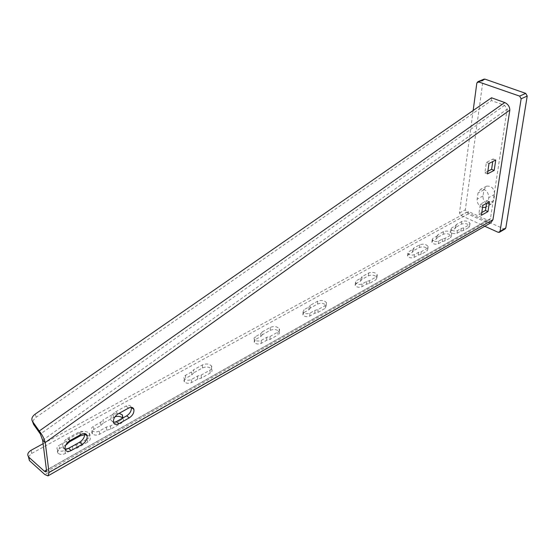 <?xml version="1.0" encoding="UTF-8"?>
<svg xmlns="http://www.w3.org/2000/svg" width="555" height="555" viewBox="0 0 555 555"><rect width="100%" height="100%" fill="white"/><g stroke="black" fill="none" stroke-linecap="round" stroke-linejoin="round"><path stroke-width="0.42" stroke-dasharray="2.77 2.08" d="M505.106 228.944L503.885 228.91L466.665 212.218L465.326 209.811L483.01 80.517L483.814 79.226M486.409 203.387C483.911 201.444 482.781 198.981 483.023 195.984L483.925 189.81L486.541 186.175C491.543 185.731 494.248 188.471 494.644 194.389L493.7 200.598L491.189 204.115L486.52 203.463M482.531 207.508C478.84 206.051 477.043 203.262 477.147 199.148L478.028 192.946L480.644 189.304C485.646 188.867 488.358 191.628 488.782 197.58L487.845 203.81L486 206.987L491.189 204.115M473.165 110.501L459.471 212.988L460.817 215.409L484.792 226.26M28.437 456.765L31.614 453.477L467.934 214.064L487.207 222.722L490.752 222.853M84.658 434.711L85.643 434.745M86.809 434.933L89.452 436.279C91.089 438.311 90.5 440.261 87.669 442.12L87.357 438.908L76.673 444.895L72.698 446.074M65.358 453.497L64.99 450.265C62.181 451.576 59.773 451.513 57.769 450.084L58.15 453.317C60.148 454.753 62.555 454.809 65.358 453.497L72.795 449.314L77.013 448.121L87.669 442.12M58.15 453.317C56.735 451.652 57.214 450.05 59.579 448.495L59.205 445.27L66.656 441.142L69.215 438.568L79.878 432.671C83.528 431.027 86.615 431.159 89.147 433.08C90.784 435.106 90.194 437.049 87.357 438.908M65.837 445.013L59.579 448.495M115.017 416.763L103.265 423.07L102.987 419.899L113.13 414.287L119.158 413.322M122.648 418.109C124.015 420.003 123.425 421.765 120.893 423.41L120.664 420.239L110.507 425.935L106.442 427.059L99.352 431.027C96.528 432.317 94.128 432.206 92.151 430.701C90.902 429.133 91.36 427.655 93.517 426.268L100.601 422.348L102.987 419.899M92.151 430.701L92.449 433.892C94.426 435.404 96.82 435.508 99.636 434.225L106.706 430.25L110.764 429.112L120.893 423.41M92.449 433.892C91.207 432.331 91.658 430.846 93.816 429.452L93.517 426.268M103.265 423.07L100.878 425.525L93.816 429.452M211.51 365.974L211.552 369.019C209.2 366.8 206.176 366.446 202.478 367.958L193.688 372.842L193.619 369.79L202.422 364.919C206.127 363.407 209.159 363.761 211.51 365.974C212.468 367.521 211.975 368.909 210.026 370.129L201.222 375.069L197.573 376.047L191.433 379.481C188.575 380.688 186.202 380.446 184.329 378.76C183.497 377.483 183.892 376.332 185.523 375.319L191.662 371.919L193.619 369.79M211.552 369.019C212.509 370.573 212.017 371.961 210.074 373.182L210.026 370.129M184.329 378.76L184.426 381.84C186.3 383.526 188.658 383.769 191.51 382.562L197.642 379.114L201.278 378.135L210.074 373.182M184.426 381.84C183.587 380.557 183.982 379.405 185.613 378.385L185.523 375.319M193.688 372.842L191.739 374.979L185.613 378.385M279.248 328.74L279.158 331.689C276.938 329.358 273.969 328.907 270.25 330.322L262.411 334.672L262.466 331.717L270.32 327.374C274.045 325.965 277.021 326.423 279.248 328.74C279.907 330.01 279.463 331.12 277.93 332.063L270.077 336.462L266.74 337.329L261.266 340.388C258.387 341.512 256.056 341.186 254.287 339.403L254.044 338.134L254.662 337.142L260.815 333.617L262.466 331.717M279.158 331.689C279.817 332.958 279.38 334.068 277.84 335.012L277.93 332.063M254.287 339.403L254.239 342.379C256.008 344.162 258.332 344.495 261.211 343.365L266.671 340.291L270.007 339.431L277.84 335.012M254.239 342.379L255.3 339.618L255.349 336.649M262.411 334.672L260.76 336.58L255.3 339.618M326.479 302.718L326.312 305.59C324.189 303.231 321.262 302.718 317.543 304.05L310.335 308.053L310.474 305.174L317.696 301.178C321.421 299.853 324.349 300.366 326.479 302.718L325.272 305.514L318.064 309.558L314.928 310.349L309.905 313.166C307.012 314.227 304.723 313.846 303.023 312.028L304.001 309.711L309.024 306.922L310.474 305.174M326.312 305.59L325.105 308.393L325.272 305.514M303.023 312.028L302.898 314.928C304.591 316.752 306.873 317.127 309.759 316.066L314.775 313.242L317.904 312.451L325.105 308.393M302.898 314.928L303.869 312.604L304.001 309.711M310.335 308.053L308.885 309.808L303.869 312.604M377.247 274.69L376.998 277.479C374.986 275.12 372.127 274.558 368.416 275.793L361.853 279.436L362.075 276.64L368.645 273.004C372.363 271.777 375.229 272.339 377.247 274.69L376.172 276.98L369.609 280.657L366.688 281.371L362.124 283.931C359.238 284.916 356.99 284.493 355.387 282.668L356.254 280.768L360.826 278.235L362.075 276.64M376.998 277.479L375.922 279.775L376.172 276.98M355.387 282.668L355.172 285.485C356.775 287.317 359.016 287.733 361.895 286.748L366.453 284.181L369.373 283.466L375.922 279.775M355.172 285.485L356.046 283.577L356.254 280.768M361.853 279.436L360.604 281.038L356.046 283.577M428.127 246.531L427.808 249.23C425.907 246.913 423.118 246.323 419.441 247.454L413.496 250.749L413.794 248.043L419.746 244.755C423.423 243.624 426.219 244.221 428.127 246.531L427.177 248.376L421.245 251.706L418.532 252.352L414.398 254.662C411.539 255.564 409.347 255.12 407.835 253.316L408.598 251.783L412.733 249.493L413.794 248.043M427.808 249.23L426.864 251.089L427.177 248.376M407.835 253.316L407.543 256.035C409.056 257.846 411.241 258.297 414.099 257.388L418.227 255.071L420.933 254.426L426.864 251.089M407.543 256.035L408.313 254.502L408.598 251.783M413.496 250.749L412.441 252.206L408.313 254.502M451.756 233.426L451.409 236.09C449.557 233.801 446.803 233.197 443.154 234.279L437.486 237.429L437.812 234.758L443.487 231.622C447.143 230.547 449.897 231.151 451.756 233.426L450.875 235.098L445.214 238.268L442.592 238.879L438.658 241.085C435.814 241.945 433.656 241.487 432.178 239.704L432.893 238.324L436.834 236.146L437.812 234.758M451.409 236.09L450.528 237.762L450.875 235.098M432.178 239.704L431.859 242.389C433.33 244.172 435.488 244.63 438.332 243.763L442.259 241.557L444.874 240.939L450.528 237.762M431.859 242.389L432.574 241.002L432.893 238.324M437.486 237.429L436.514 238.81L432.574 241.002M470.009 223.297L469.641 225.927C467.823 223.672 465.097 223.061 461.469 224.102L456.016 227.134L456.363 224.504L461.829 221.487C465.458 220.446 468.184 221.05 470.009 223.297L469.169 224.837L463.723 227.89L461.177 228.48L457.389 230.596C454.559 231.428 452.422 230.963 450.972 229.208L451.659 227.939L455.447 225.836L456.363 224.504M469.641 225.927L468.802 227.467L469.169 224.837M450.972 229.208L450.632 231.851C452.075 233.62 454.205 234.085 457.036 233.246L460.817 231.123L463.363 230.533L468.802 227.467M450.632 231.851L451.659 227.939M456.016 227.134L455.1 228.473L451.312 230.582M467.934 214.064L468.288 211.469L487.602 220.113L489.364 220.175L490.474 218.594L507.152 109.106L504.606 105.346L491.418 100.559L36.255 417.18C33.154 419.587 32.266 422.001 33.591 424.415M43.103 443.716L468.288 211.469M57.769 450.084C56.346 448.419 56.825 446.817 59.205 445.27M64.99 450.265L67.419 448.905M122.919 417.957L120.664 420.239M487.845 171.287L484.869 172.813L486.381 162.407L493.131 159.001L492.75 161.567M481.796 212.516L478.875 214.14L480.311 204.219L486.95 200.605L486.548 203.31M70.103 440.531L67.523 438.346C64.116 440.566 62.438 443.299 62.479 446.546L63.325 448.398L65.129 449.224M67.523 438.346L78.65 432.199C81.675 430.77 83.632 431.207 84.526 433.517M118.222 413.836L115.62 411.796C112.207 414.085 110.618 416.867 110.854 420.156L113.491 422.417M115.62 411.796L125.971 406.08C128.684 404.782 130.446 405.199 131.278 407.328M491.515 97.777L491.418 100.559M42.659 440.275L507.152 109.106L509.83 110.084M495.733 160.048L493.131 159.001M487.463 173.895L484.869 172.813M488.99 163.468L486.381 162.407M489.475 201.701L486.95 200.605M481.393 215.264L478.875 214.14M482.85 205.336L480.311 204.219M66.898 443.334L66.656 441.142M72.795 449.314L72.448 446.088M100.878 425.525L100.601 422.348M106.706 430.25L106.442 427.059M191.739 374.979L191.662 371.919M197.642 379.114L197.573 376.047M260.76 336.58L260.815 333.617M266.671 340.291L266.74 337.329M308.885 309.808L309.024 306.922M314.775 313.242L314.928 310.349M360.604 281.038L360.826 278.235M366.453 284.181L366.688 281.371M412.441 252.206L412.733 249.493M418.227 255.071L418.532 252.352M436.514 238.81L436.834 236.146M442.259 241.557L442.592 238.879M455.1 228.473L455.447 225.836M460.817 231.123L461.177 228.48M494.644 194.389L488.782 197.58M493.7 200.598L487.845 203.81M483.925 189.81L478.028 192.946M483.023 195.984L477.147 199.148M498.113 232.288L503.885 228.91M460.817 215.409L466.665 212.218M459.471 212.988L465.326 209.811M476.828 83.084L483.01 80.517M487.207 222.722L44.816 474.525M487.602 220.113L46.467 470.078M490.474 218.594L46.488 470.231M504.606 105.346L40.362 434.045M35.145 414.148L36.255 417.18M81.231 434.357L78.65 432.199M128.58 408.091L125.971 406.08M31.614 453.477L31.17 450.23M69.472 440.913L69.215 438.568M80.114 434.974L79.878 432.671M77.013 448.121L76.673 444.895M113.38 417.45L113.13 414.287M99.636 434.225L99.352 431.027M110.764 429.112L110.507 425.935M202.478 367.958L202.422 364.919M191.51 382.562L191.433 379.481M201.278 378.135L201.222 375.069M270.25 330.322L270.32 327.374M261.211 343.365L261.266 340.388M270.007 339.431L270.077 336.462M317.543 304.05L317.696 301.178M309.759 316.066L309.905 313.166M317.904 312.451L318.064 309.558M368.416 275.793L368.645 273.004M361.895 286.748L362.124 283.931M369.373 283.466L369.609 280.657M419.441 247.454L419.746 244.755M414.099 257.388L414.398 254.662M420.933 254.426L421.245 251.706M443.154 234.279L443.487 231.622M438.332 243.763L438.658 241.085M444.874 240.939L445.214 238.268M461.469 224.102L461.829 221.487M457.036 233.246L457.389 230.596M463.363 230.533L463.723 227.89M486.541 186.175L480.644 189.304M47.987 475.885L48.41 475.642M46.183 471.805L489.364 220.175M62.479 446.546L65.046 448.759M110.854 420.156L113.442 422.216M89.147 433.08L89.452 436.279"/><path stroke-width="0.83" d="M484.792 226.26L498.113 232.288L499.34 232.33L500.062 231.303L505.827 227.918L505.106 228.944L499.528 232.219M505.827 227.918L527.222 96.029L525.724 93.372L485.001 79.143L483.814 79.226M485.348 207.341L482.531 207.508M500.062 231.303L521.145 98.783L519.64 96.112L477.924 81.668L476.828 83.084L473.165 110.501M48.41 475.642L490.752 222.853L492.965 219.704L509.83 110.084C509.663 106.574 507.964 104.062 504.731 102.55L491.515 97.777L35.145 414.148C32.03 416.555 31.142 418.969 32.467 421.384L39.245 430.999C42.034 434.405 44.032 438.249 45.239 442.522L49.02 472.513L47.987 475.885L44.816 474.525L29.387 460.553L28.437 456.765M489.475 201.701L487.991 211.58L481.393 215.264L482.85 205.336L489.475 201.701M495.733 160.048L494.179 170.42L487.463 173.895L488.99 163.468L495.733 160.048M84.603 433.878L87.184 436.022C87.315 439.276 85.671 442.044 82.244 444.333L71.193 450.549L68.633 448.35L79.677 442.168C83.097 439.893 84.742 437.132 84.603 433.878L84.526 433.517M87.184 436.022C86.441 433.406 84.457 432.851 81.231 434.357L70.103 440.531C66.69 442.758 65.004 445.505 65.046 448.759C65.761 451.548 67.814 452.145 71.193 450.549M131.306 407.432L133.908 409.437C134.227 412.719 132.673 415.535 129.246 417.887L118.964 423.673L116.377 421.62L126.658 415.862C130.078 413.517 131.632 410.707 131.306 407.432L131.278 407.328M133.908 409.437C133.117 407.224 131.341 406.773 128.58 408.091L118.222 413.836C114.809 416.139 113.213 418.935 113.442 422.216C114.219 424.589 116.057 425.075 118.964 423.673M32.467 421.384L33.591 424.415L40.362 434.045L39.245 430.999L504.731 102.55M40.362 434.045L42.659 440.275L45.239 442.522L509.83 110.084M42.659 440.275L46.488 470.231L45.968 471.923L44.393 471.25L28.936 457.299C26.876 454.871 27.618 452.519 31.17 450.23L43.103 443.716M84.658 434.711L80.204 435.876L69.569 441.787L69.472 440.913M85.643 434.745L86.809 434.933M69.569 441.787L65.837 445.013M115.017 416.763C118.222 415.952 120.747 416.382 122.586 418.04L122.648 418.109M67.419 448.905L72.698 446.074M119.158 413.322L122.357 414.876L122.919 417.957M492.75 161.567L491.591 169.358L487.845 171.287M486.548 203.31L485.479 210.477L481.796 212.516M65.129 449.224L68.633 448.35M113.491 422.417L116.377 421.62M494.179 170.42L491.591 169.358M487.991 211.58L485.479 210.477M67.009 444.361L66.898 443.334M478.819 81.71L485.001 79.143M519.64 96.112L525.724 93.372M521.145 98.783L527.222 96.029M492.965 219.704L49.02 472.513M29.387 460.553L28.936 457.299M46.467 470.078L44.393 471.25M82.244 444.333L79.677 442.168M129.246 417.887L126.658 415.862M80.204 435.876L80.114 434.974M477.924 81.668L484.113 79.101M42.617 439.844L43.089 440.649M122.357 414.876L122.586 418.04"/></g></svg>
